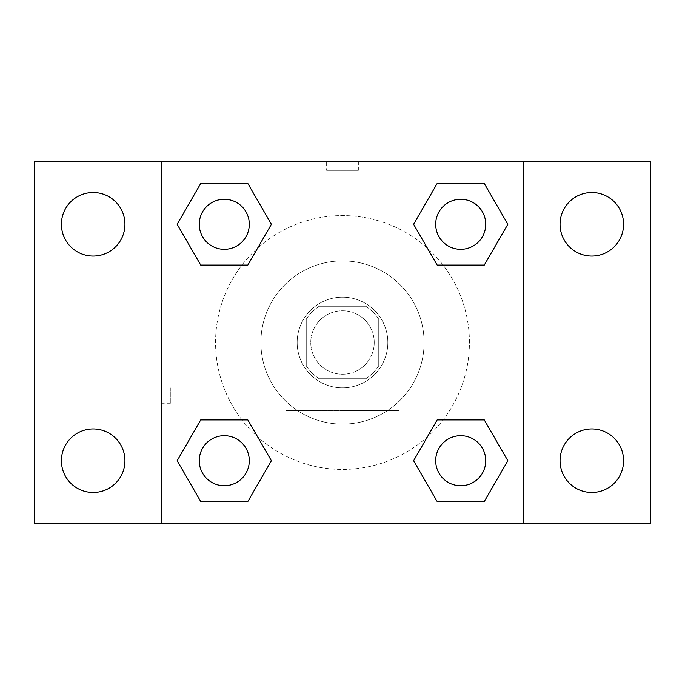 <?xml version="1.0" encoding="UTF-8"?>
<svg xmlns="http://www.w3.org/2000/svg" width="685" height="685" viewBox="0 0 685 685"><rect width="100%" height="100%" fill="white"/><g stroke="black" fill="none" stroke-linecap="round" stroke-linejoin="round"><path stroke-width="0.51" stroke-dasharray="3.42 2.57" d="M374.233 342.5A31.733 31.733 0 0 0 326.634 315.023A31.733 31.733 0 0 0 326.634 369.977A31.733 31.733 0 0 0 374.233 342.5A31.733 31.733 0 0 0 326.634 315.023A31.733 31.733 0 0 0 326.634 369.977A31.733 31.733 0 0 0 374.233 342.5M365.756 378.762L319.244 378.762A43.087 43.087 0 0 1 306.238 365.756L306.238 319.244A43.087 43.087 0 0 1 319.244 306.238L365.756 306.238A43.087 43.087 0 0 1 378.762 319.244L378.762 365.756A43.087 43.087 0 0 1 365.756 378.762L319.244 378.762A43.087 43.087 0 0 1 306.238 365.756L306.238 319.244A43.087 43.087 0 0 1 319.244 306.238L365.756 306.238A43.087 43.087 0 0 1 378.762 319.244L378.762 365.756A43.087 43.087 0 0 1 365.756 378.762M342.5 297.17A45.33 45.33 0 0 1 381.759 365.165A45.33 45.33 0 0 1 303.241 365.165A45.33 45.33 0 0 1 342.5 297.17A45.33 45.33 0 0 0 297.17 342.5A45.33 45.33 0 0 0 342.5 387.83A45.33 45.33 0 0 0 387.83 342.5A45.33 45.33 0 0 0 342.5 297.17M424.092 342.5A81.592 81.592 0 0 0 301.7 271.834A81.592 81.592 0 0 0 301.7 413.166A81.592 81.592 0 0 0 424.092 342.5A81.592 81.592 0 0 0 301.7 271.834A81.592 81.592 0 0 0 301.7 413.166A81.592 81.592 0 0 0 424.092 342.5M93.177 492.489A31.767 31.767 0 0 0 120.688 444.839A31.767 31.767 0 0 0 65.666 444.839A31.767 31.767 0 0 0 93.177 492.489M591.823 492.489A31.767 31.767 0 0 0 619.334 444.839A31.767 31.767 0 0 0 564.312 444.839A31.767 31.767 0 0 0 591.823 492.489M591.823 256.044A31.767 31.767 0 0 0 619.334 208.394A31.767 31.767 0 0 0 564.312 208.394A31.767 31.767 0 0 0 591.823 256.044M93.177 256.044A31.767 31.767 0 0 0 120.688 208.394A31.767 31.767 0 0 0 65.666 208.394A31.767 31.767 0 0 0 93.177 256.044M34.25 161.18L650.75 161.18L650.75 523.819L34.25 523.819L34.25 161.18M523.819 523.819L161.18 523.819L161.18 161.18L523.819 161.18L523.819 523.819L161.18 523.819M342.5 523.819L399.167 523.819L342.5 523.819M342.5 410.529L399.167 410.529L342.5 410.529M326.634 161.18L358.366 161.18L326.634 161.18L358.366 161.18L326.634 161.18L358.366 161.189L326.634 161.18L326.634 170.317L358.366 170.317L326.634 170.317M650.75 387.83L650.75 403.696L650.733 387.83M34.25 387.83L34.25 403.696L34.267 387.83M224.278 485.742A25.02 25.02 0 0 0 249.297 460.722A25.02 25.02 0 0 0 224.278 435.703A25.02 25.02 0 0 0 199.258 460.722A25.02 25.02 0 0 0 224.278 485.742M460.722 249.297A25.02 25.02 0 0 0 485.742 224.278A25.02 25.02 0 0 0 460.722 199.258A25.02 25.02 0 0 0 435.703 224.278A25.02 25.02 0 0 0 460.722 249.297M249.297 224.278A25.02 25.02 0 0 0 211.768 202.606A25.02 25.02 0 0 0 211.768 245.949A25.02 25.02 0 0 0 249.297 224.278A25.02 25.02 0 0 0 211.768 202.606A25.02 25.02 0 0 0 211.768 245.949A25.02 25.02 0 0 0 249.297 224.278A25.02 25.02 0 0 0 211.768 202.606A25.02 25.02 0 0 0 211.768 245.949A25.02 25.02 0 0 0 249.297 224.278M460.722 485.742A25.02 25.02 0 0 0 485.742 460.722A25.02 25.02 0 0 0 460.722 435.703A25.02 25.02 0 0 0 435.703 460.722A25.02 25.02 0 0 0 460.722 485.742M469.43 342.5A126.93 126.93 0 0 0 279.035 232.575A126.93 126.93 0 0 0 279.035 452.425A126.93 126.93 0 0 0 469.43 342.5A126.93 126.93 0 0 0 279.035 232.575A126.93 126.93 0 0 0 279.035 452.425A126.93 126.93 0 0 0 469.43 342.5M435.703 460.722A25.02 25.02 0 0 1 473.232 439.051A25.02 25.02 0 0 1 473.232 482.394A25.02 25.02 0 0 1 435.703 460.722M485.742 224.278A25.02 25.02 0 0 0 448.213 202.606A25.02 25.02 0 0 0 448.213 245.949A25.02 25.02 0 0 0 485.742 224.278A25.02 25.02 0 0 0 448.213 202.606A25.02 25.02 0 0 0 448.213 245.949A25.02 25.02 0 0 0 485.742 224.278M249.297 460.722A25.02 25.02 0 0 0 211.768 439.051A25.02 25.02 0 0 0 211.768 482.394A25.02 25.02 0 0 0 249.297 460.722A25.02 25.02 0 0 0 211.768 439.051A25.02 25.02 0 0 0 211.768 482.394A25.02 25.02 0 0 0 249.297 460.722M161.18 161.18L523.819 161.18M200.722 501.523L177.167 460.722L200.722 419.922L177.167 460.722L200.722 501.523M247.833 419.922L271.388 460.722L247.833 501.523L271.388 460.722L247.833 419.922M437.167 265.078L413.612 224.278L437.167 183.477L413.612 224.278L437.167 265.078M484.278 183.477L507.833 224.278L484.278 265.078L507.833 224.278L484.278 183.477M200.722 265.078L177.167 224.278L200.722 183.477L177.167 224.278L200.722 265.078M247.833 183.477L271.388 224.278L247.833 265.078L271.388 224.278L247.833 183.477M437.167 501.523L413.612 460.722L437.167 419.922L413.612 460.722L437.167 501.523M484.278 419.922L507.833 460.722L484.278 501.523L507.833 460.722L484.278 419.922M399.167 523.819L285.833 523.819L399.167 523.819L399.167 410.529L285.833 410.529L399.167 410.529L399.167 523.819M161.18 387.83L161.18 403.696L161.18 387.83M523.819 387.83L523.819 403.696L523.811 387.83M170.317 387.83L170.317 403.696L170.317 387.83M358.366 161.189L358.366 170.317M485.742 460.722A25.02 25.02 0 0 0 448.213 439.051A25.02 25.02 0 0 0 448.213 482.394A25.02 25.02 0 0 0 485.742 460.722M285.833 523.819L285.833 410.529L285.833 523.819M170.317 371.964L161.18 371.964M170.317 403.696L161.18 403.696"/><path stroke-width="1.03" d="M93.177 492.489A31.767 31.767 0 0 0 120.688 444.839A31.767 31.767 0 0 0 65.666 444.839A31.767 31.767 0 0 0 93.177 492.489M591.823 492.489A31.767 31.767 0 0 0 619.334 444.839A31.767 31.767 0 0 0 564.312 444.839A31.767 31.767 0 0 0 591.823 492.489M591.823 256.044A31.767 31.767 0 0 0 619.334 208.394A31.767 31.767 0 0 0 564.312 208.394A31.767 31.767 0 0 0 591.823 256.044M93.177 256.044A31.767 31.767 0 0 0 120.688 208.394A31.767 31.767 0 0 0 65.666 208.394A31.767 31.767 0 0 0 93.177 256.044M650.75 523.819L34.25 523.819L34.25 161.18L650.75 161.18L650.75 523.819M200.722 419.922L247.833 419.922L271.388 460.722L247.833 501.523L200.722 501.523L177.167 460.722L200.722 419.922L247.833 419.922L200.722 419.922M437.167 183.477L484.278 183.477L507.833 224.278L484.278 265.078L437.167 265.078L413.612 224.278L437.167 183.477L484.278 183.477L437.167 183.477M161.18 523.819L161.18 161.18M523.819 161.18L523.819 523.819M200.722 183.477L247.833 183.477L271.388 224.278L247.833 265.078L200.722 265.078L177.167 224.278L200.722 183.477L247.833 183.477L200.722 183.477M437.167 419.922L484.278 419.922L507.833 460.722L484.278 501.523L437.167 501.523L413.612 460.722L437.167 419.922L484.278 419.922L437.167 419.922M484.278 501.523L437.167 501.523L484.278 501.523M485.742 460.722A25.02 25.02 0 0 0 448.213 439.051A25.02 25.02 0 0 0 448.213 482.394A25.02 25.02 0 0 0 485.742 460.722M247.833 501.523L200.722 501.523L247.833 501.523M249.297 460.722A25.02 25.02 0 0 0 211.768 439.051A25.02 25.02 0 0 0 211.768 482.394A25.02 25.02 0 0 0 249.297 460.722M484.278 265.078L437.167 265.078L484.278 265.078M485.742 224.278A25.02 25.02 0 0 0 448.213 202.606A25.02 25.02 0 0 0 448.213 245.949A25.02 25.02 0 0 0 485.742 224.278M247.833 265.078L200.722 265.078L247.833 265.078M249.297 224.278A25.02 25.02 0 0 0 211.768 202.606A25.02 25.02 0 0 0 211.768 245.949A25.02 25.02 0 0 0 249.297 224.278"/></g></svg>
